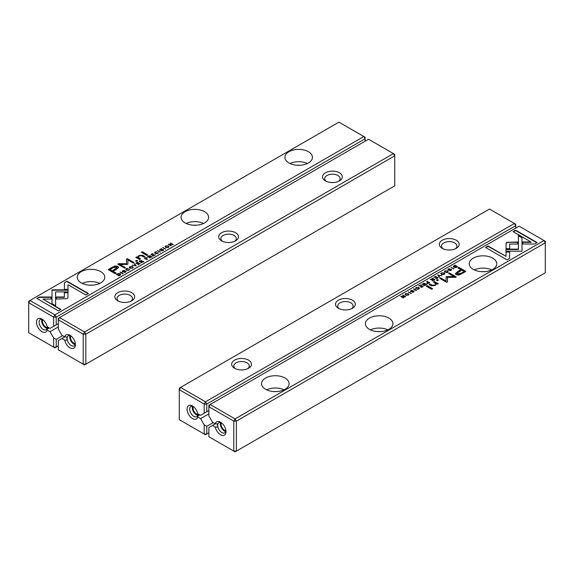 <?xml version="1.0" encoding="UTF-8"?>
<svg xmlns="http://www.w3.org/2000/svg" width="574" height="574" viewBox="0 0 574 574"><rect width="100%" height="100%" fill="white"/><g stroke="black" fill="none" stroke-linecap="round" stroke-linejoin="round"><path stroke-width="0.86" d="M437.725 275.082L439.261 277.228L439.677 276.984L438.328 275.204L441.786 275.764L437.725 275.082M505.924 251.218L522.003 251.218L521.974 237.406L518.394 235.333L518.415 249.152L505.974 249.152L505.924 251.218M537.099 242.544L515.603 230.138L513.07 231.602L531 241.955L522.806 241.955L522.806 244.022L534.545 244.022L537.099 242.544M506.77 242.386L506.06 243.354L506.067 248.678L509.647 248.678L509.64 244.05L517.605 244.036L517.605 241.97L506.77 242.386M444.642 271.904L445.259 271.028L447.103 271.179L447.383 272.263L445.883 272.607L447.627 272.442L448.194 271.739L447.505 270.935L444.958 270.856L444.642 271.904L444.376 271.524M447.612 272.449L447.698 271.846L447.383 272.564M445.08 271.653L445.259 271.028M428.678 283.334L429.689 282.745L427.07 281.231L426.683 281.461L427.831 282.121L427.006 283.463L428.678 283.334M426.697 283.082L427.006 283.463M450.927 267.462L453.934 268.754L450.927 267.462M420.52 285.013L418.683 286.074L420.448 285.422L421.338 285.938L420.29 286.9L421.646 286.117L422.442 286.577L421.338 287.574L423.138 286.526L420.52 285.013L422.816 286.72M444.118 274.465L444.75 273.705L444.089 272.915L441.413 272.901L440.782 273.662L441.435 274.444L444.118 274.465M425.485 285.178L426.511 284.589L423.885 283.075L423.497 283.298L424.681 283.979L421.833 284.259L423.748 284.675L423.834 285.343L425.485 285.178M423.834 285.716L423.834 285.343M412.562 290.501L411.063 290.422L410.762 291.52L413.711 291.197L413.488 291.814L412.082 292.166L413.739 292.008L414.098 290.946L411.135 291.269L411.386 290.595L412.562 290.501M411.178 291.664L411.386 290.595M413.711 291.197L413.488 292.137M410.453 291.104L410.762 291.52M509.59 258.429L509.59 251.649L506.01 251.649L506.01 256.356L488.101 246.016L485.568 247.48L507.057 259.886L509.59 258.429L509.59 252.022L506.01 252.022M492.729 258.149A13.769 7.95 180 0 1 496.761 263.767A13.769 7.95 180 0 1 482.999 271.717A13.769 7.95 180 0 1 469.231 263.767A13.769 7.95 180 0 1 477.726 256.427A13.769 7.95 180 0 1 492.729 258.149M388.892 318.096A13.769 7.95 180 0 1 392.925 323.722A13.769 7.95 180 0 1 379.156 331.672A13.769 7.95 180 0 1 365.387 323.722A13.769 7.95 180 0 1 373.889 316.374A13.769 7.95 180 0 1 388.892 318.096M285.056 378.051A13.769 7.95 180 0 1 289.088 383.669A13.769 7.95 180 0 1 275.319 391.619A13.769 7.95 180 0 1 261.55 383.669A13.769 7.95 180 0 1 270.053 376.329A13.769 7.95 180 0 1 285.056 378.051M544.001 240.535L519.083 226.149L210.156 404.505L235.082 418.891L544.001 240.535L545.3 241.288L545.3 242.788L236.38 421.137L236.38 451.114L545.3 272.765L545.3 242.788L544.001 240.535M461.769 273.755L465.837 271.402L458.813 267.348L457.808 267.922L460.9 269.708L457.794 271.502L455.404 273.698L456.273 274.731L458.884 275.046L461.769 273.755M413.524 289.059L416.143 290.573L416.53 290.344L413.911 288.83L413.524 289.059M456.768 267.118L457.586 266.645L454.96 265.131L453.281 266.458L453.883 267.226L455.512 267.577L456.768 267.118M440.143 278.562L440.617 278.29L446.091 281.447L446.12 276.969L446.091 281.073L440.617 277.916L439.82 278.376L446.73 282.365L447.526 281.906L447.462 277.314L455.419 277.35L456.23 276.883L449.313 272.894L448.516 273.36L453.991 276.517L446.307 276.639M415.877 288.514L416.487 287.639L418.331 287.789L418.618 288.873L417.111 289.217L418.855 289.052L419.422 288.349L418.74 287.545L416.186 287.466L415.877 288.514L415.605 288.134M418.841 289.059L418.927 288.457L418.618 289.174M416.308 288.263L416.487 287.639M433.901 280.32L434.927 279.725L432.301 278.211L431.913 278.44L433.097 279.122L430.249 279.402L432.165 279.818L432.251 280.478L433.901 280.32M432.251 280.858L432.251 280.478M408.329 295.129L408.953 294.369L408.301 293.579L405.624 293.565L404.993 294.326L405.646 295.108L408.329 295.129M408.315 292.066L411.321 293.357L408.315 292.066M435.494 276.374L433.657 277.436L435.415 276.776L436.312 277.292L435.264 278.254L436.62 277.472L437.417 277.931L436.312 278.928L438.113 277.888L435.494 276.374L437.79 278.074M403.02 295.115L402.661 295.323L404.885 296.607L400.738 296.435L403.364 297.949L403.716 297.748L401.578 296.514L405.093 296.952L405.646 296.629L403.02 295.115L405.323 296.823M427.185 285.608L426.245 286.146L431.67 289.282L432.609 288.744L427.185 285.608L432.287 288.93M449.966 268.905L448.466 268.833L448.165 269.923L451.107 269.601L450.891 270.225L449.485 270.576L451.142 270.411L451.501 269.349L448.538 269.672L448.789 269.005L449.966 268.905M448.581 270.067L448.789 269.005M451.107 269.601L450.891 270.541M447.856 269.515L448.165 269.923M437.61 279.588L436.513 280.22L437.338 280.693L438.436 280.062L437.61 279.588L438.106 280.248M436.9 282.953L434.339 281.475L433.377 282.028L435.917 283.865L434.87 285.048L432.15 285.192L430.026 283.965L429.087 284.51L431.325 285.802L435.149 285.472L436.549 283.814L437.259 284.159L438.199 283.613L436.9 282.953L438.199 283.994M216.979 426.941L217.489 426.948L217.489 423.949L215.279 423.799A7.713 4.449 60 0 1 215.358 423.555A7.713 4.449 60 0 1 220.545 422.191A7.713 4.449 60 0 1 225.991 431.634A7.713 4.449 60 0 1 221.263 435.142A7.713 4.449 60 0 1 215.279 427.099L216.943 427.113L217.56 426.611M215.307 423.799L208.864 427.522L208.864 436.728L233.783 451.114L233.783 421.137L208.864 406.751L208.864 415.956L212.437 422.155L215.279 423.799M212.437 425.456L215.279 427.099M481.629 271.681A7.713 4.449 180 0 1 484.363 271.681M474.268 269.916A13.769 7.95 180 0 1 491.731 269.916M377.792 331.629A7.713 4.449 180 0 1 380.519 331.629M370.424 329.863A13.769 7.95 180 0 1 387.888 329.863M273.956 391.583A7.713 4.449 180 0 1 276.682 391.583M266.587 389.818A13.769 7.95 180 0 1 284.051 389.818M221.406 422.765A4.771 2.755 -120 0 0 224.434 430.134A4.771 2.755 -120 0 0 225.926 430.593M220.502 422.421A5.876 3.394 -120 0 0 224.434 431.031A5.876 3.394 -120 0 0 225.776 431.548M221.234 422.643A5.876 3.394 -120 0 0 218.902 422.651A5.876 3.394 -120 0 0 217.89 423.978A5.876 3.394 -120 0 0 221.844 432.531A5.876 3.394 -120 0 0 224.778 432.825A5.876 3.394 -120 0 0 225.948 430.809M235.082 451.867L236.38 451.114L233.783 451.114L235.082 451.867M236.38 421.137L235.082 418.891L233.783 421.137L236.38 421.137M210.156 404.505L208.864 405.251L208.864 406.751L210.156 404.505M485.891 247.667L488.101 246.389L506.01 256.356M488.101 246.389L488.101 246.016M410.762 291.893L411.185 290.731M413.488 292.195L413.711 291.57L413.488 292.195M412.476 292.31L412.476 291.944M413.258 291.197L414.098 291.319M458.131 268.115L458.813 267.721L465.514 271.588M455.433 273.884L460.9 269.708M464.014 271.509L461.711 270.182L456.99 273.353L457.5 273.942L461.037 273.231L464.014 271.882L461.037 273.604L457.5 274.315L457.04 273.54M458.813 267.721L458.813 267.348M413.847 289.246L413.911 288.83M413.911 289.21L416.207 290.53M423.82 283.484L426.181 284.776M422.249 284.022L423.339 284.826L424.308 284.568M424.286 285.493L424.43 284.869L424.215 285.457L425.786 284.618L425.004 284.166L424.215 285.077L424.43 284.496M425.786 284.618L425.298 285.278M423.885 283.448L423.885 283.075M424.681 284.352L424.681 283.979M456.904 267.039L454.888 265.54L457.256 266.831M453.281 266.831L454.084 266.013M454.594 267.513L454.264 266.271M454.888 265.54L453.862 266.616M454.96 265.504L454.96 265.131M454.264 265.898L454.292 266.989L456.904 266.702M446.12 277.342L446.866 276.912L453.991 276.898L453.991 276.517M446.091 281.447L446.091 281.073M440.617 278.29L440.617 277.916M447.462 277.314L447.526 281.913M448.839 273.547L449.313 273.267L455.899 277.07M449.313 273.267L449.313 272.894M446.866 276.912L446.866 276.539M415.877 288.887L416.286 287.789M416.487 288.019L416.308 288.636M417.52 289.353L417.52 288.98M417.879 287.574L419.386 288.535M440.818 273.848L441.499 273.231M443.3 272.98L444.714 273.891M442.253 274.767L441.363 273.769M444.19 273.977L444.089 274.48M441.722 273.073C441.219 274.178 441.93 274.58 443.838 274.3C444.341 273.202 443.63 272.793 441.722 273.073L441.313 273.949M443.838 274.609L444.24 274.171M421.338 286.297L421.338 285.938M422.442 286.935L422.442 286.577M451.25 267.649L451.315 267.24M451.315 267.613L453.611 268.941M432.244 278.627L434.604 279.911M430.658 279.538L432.724 279.71M432.71 280.636L432.853 280.012L432.631 280.593L434.209 279.76L433.42 279.308L432.631 280.22L432.853 279.631M434.209 279.76L433.714 280.421M432.301 278.591L432.301 278.211M433.097 279.488L433.097 279.122M430.665 279.531L430.665 279.158M427.006 281.647L429.366 282.939M427.006 283.843L427.565 282.652M427.479 283.628L427.594 283.011L427.415 283.599L429 282.795L428.154 282.308L427.415 283.226L427.594 282.638M427.07 281.612L427.07 281.231M427.831 282.494L427.831 282.121M444.642 272.277L445.058 271.179M445.259 271.409L445.08 272.026M446.292 272.743L446.292 272.37M446.644 270.964L448.158 271.925M506.06 243.728L506.77 242.759L508.428 242.357L517.605 242.343M509.64 244.05L509.647 248.678M513.393 231.788L515.603 230.511L536.769 242.73M515.603 230.511L515.603 230.138M522.806 244.022L522.806 242.328L531 242.328L531 241.955M505.931 251.218L505.974 249.152M518.394 235.713L521.974 237.779L522.003 251.218M521.996 249.525L521.996 249.152M521.974 237.779L521.974 237.406M505.974 249.525L518.415 249.525L518.415 249.152M437.912 275.348L438.149 274.838M438.328 275.204L439.483 277.099M405.029 294.512L405.71 293.895M407.504 293.644L408.918 294.555M406.464 295.431L405.574 294.433M408.394 294.641L408.301 295.144M405.926 293.737C405.431 294.842 406.134 295.244 408.042 294.964C408.544 293.866 407.841 293.458 405.926 293.737L405.524 294.613M408.042 295.273L408.444 294.835M408.638 292.252L408.702 291.843M408.702 292.216L410.998 293.544M436.312 277.651L436.312 277.292M437.417 278.29L437.417 277.931M401.068 296.622L401.578 296.579M401.219 296.536L401.219 296.162M401.578 296.514L403.393 297.935M426.568 286.333L427.185 285.981M448.165 270.297L448.581 269.141M450.891 270.598L451.107 269.974L450.891 270.598M449.873 270.713L449.873 270.347M450.655 269.601L451.501 269.723M436.836 280.406L437.61 279.961M433.7 282.214L434.339 281.848L436.9 283.334M434.339 281.848L434.339 281.475M429.409 284.697L430.026 284.338L432.15 285.565L434.87 285.429L435.881 284.058M430.026 284.338L430.026 283.965M199.644 414.772L197.736 416.028L199.774 414.844M515.703 228.1L515.703 225.697L206.784 404.053L206.784 411.766L204.186 413.258L204.186 404.053L179.267 389.667L179.267 419.644L204.186 434.03L204.186 424.825L206.784 426.324L213.219 422.608M206.784 426.324L206.784 434.03L208.864 432.832M514.404 223.451L489.486 209.065L180.566 387.414L205.485 401.807L514.404 223.451L515.703 224.204L515.703 225.697L514.404 223.451M352.422 300.188A9.916 5.726 180 0 1 352.422 308.281A9.916 5.726 180 0 1 338.402 308.281A9.916 5.726 180 0 1 338.402 300.188A9.916 5.726 180 0 1 352.422 300.188M456.258 240.241A9.916 5.726 180 0 1 456.258 248.334A9.916 5.726 180 0 1 442.238 248.334A9.916 5.726 180 0 1 442.238 240.241A9.916 5.726 180 0 1 456.258 240.241M248.578 360.142A9.916 5.726 180 0 1 248.578 368.235A9.916 5.726 180 0 1 234.558 368.235A9.916 5.726 180 0 1 234.558 360.142A9.916 5.726 180 0 1 248.578 360.142M208.864 410.561L206.784 411.766M197.736 416.028L197.765 416.982L200.613 418.625L204.186 424.825M197.765 416.982A7.713 4.449 60 0 1 197.693 417.233A7.713 4.449 60 0 1 191.379 417.807A7.713 4.449 60 0 1 187.081 408.509A7.713 4.449 60 0 1 192.505 406.005A7.713 4.449 60 0 1 197.765 413.689L200.613 415.325L204.186 413.258M200.613 418.625L208.864 413.861M455.383 248.779A7.713 4.449 0 0 0 456.961 246.081A7.713 4.449 0 0 0 454.701 242.938A7.713 4.449 0 0 0 446.299 241.97A7.713 4.449 0 0 0 441.542 246.081A7.713 4.449 0 0 0 443.114 248.779M351.539 308.733A7.713 4.449 0 0 0 353.118 306.035A7.713 4.449 0 0 0 350.865 302.885A7.713 4.449 0 0 0 342.463 301.924A7.713 4.449 0 0 0 337.699 306.035A7.713 4.449 0 0 0 339.277 308.733M247.703 368.68A7.713 4.449 0 0 0 249.281 365.982A7.713 4.449 0 0 0 247.021 362.84A7.713 4.449 0 0 0 238.619 361.871A7.713 4.449 0 0 0 233.862 365.982A7.713 4.449 0 0 0 235.44 368.68M193.373 406.579A4.771 2.755 -120 0 0 194.034 411.458A4.771 2.755 -120 0 0 197.937 414.406M192.469 406.234A5.876 3.394 -120 0 0 193.467 411.745A5.876 3.394 -120 0 0 197.736 415.361M193.201 406.457A5.876 3.394 -120 0 0 190.869 406.464A5.876 3.394 -120 0 0 190.869 413.244A5.876 3.394 -120 0 0 196.738 416.638A5.876 3.394 -120 0 0 197.757 415.303A5.876 3.394 -120 0 0 197.951 414.17M197.958 413.797L197.772 415.856M206.784 404.053L205.485 401.807L204.186 404.053L206.784 404.053M180.566 387.414L179.267 388.168L179.267 389.667L180.566 387.414M205.485 434.776L206.784 434.03L204.186 434.03L205.485 434.776M197.757 415.562L199.386 414.622M64.74 336.866L58.297 340.59L58.297 349.796L83.216 364.189L83.216 334.212L58.297 319.826L58.297 329.031L61.87 335.23L64.711 336.866A7.713 4.449 60 0 1 64.79 336.622A7.713 4.449 60 0 1 69.978 335.259A7.713 4.449 60 0 1 75.431 344.701A7.713 4.449 60 0 1 70.695 348.21A7.713 4.449 60 0 1 64.711 340.167L66.376 340.188L66.993 339.679M59.596 317.573L84.514 331.966L393.434 153.61L368.515 139.224L59.596 317.573L58.297 319.826L58.297 318.326L59.596 317.573M221.578 240.836L221.578 240.836A9.916 5.726 180 0 1 221.578 232.743A9.916 5.726 180 0 1 235.598 232.743A9.916 5.726 180 0 1 235.598 240.836A9.916 5.726 180 0 1 221.578 240.836L221.578 240.836M117.742 300.79L117.742 300.79A9.916 5.726 180 0 1 117.742 292.697A9.916 5.726 180 0 1 131.762 292.697A9.916 5.726 180 0 1 131.762 300.79A9.916 5.726 180 0 1 117.742 300.79L117.742 300.79M325.422 180.889L325.422 180.889A9.916 5.726 180 0 1 325.422 172.796A9.916 5.726 180 0 1 339.442 172.796A9.916 5.726 180 0 1 339.442 180.889A9.916 5.726 180 0 1 325.422 180.889L325.422 180.889M85.813 334.212L85.813 364.189L394.733 185.833L394.733 155.855L85.813 334.212L83.216 334.212L84.514 331.966L85.813 334.212M61.87 338.524L64.711 340.167M66.412 340.016L66.921 340.023L66.921 337.024L64.711 336.866M130.886 301.235A7.713 4.449 0 0 0 132.458 298.537A7.713 4.449 0 0 0 124.752 294.089A7.713 4.449 0 0 0 117.039 298.537A7.713 4.449 0 0 0 118.617 301.235M234.723 241.288A7.713 4.449 0 0 0 236.301 238.59A7.713 4.449 0 0 0 228.588 234.142A7.713 4.449 0 0 0 220.882 238.59A7.713 4.449 0 0 0 222.461 241.288M338.56 181.334A7.713 4.449 0 0 0 340.138 178.636A7.713 4.449 0 0 0 332.432 174.187A7.713 4.449 0 0 0 324.719 178.636A7.713 4.449 0 0 0 326.297 181.334M75.359 343.661A4.771 2.755 60 0 1 71.485 340.683A4.771 2.755 60 0 1 70.839 335.84M75.208 344.622A5.876 3.394 60 0 1 73.867 344.106A5.876 3.394 60 0 1 69.935 335.496M70.667 335.711A5.876 3.394 -120 0 0 68.335 335.718A5.876 3.394 -120 0 0 67.323 337.046A5.876 3.394 -120 0 0 71.276 345.605A5.876 3.394 -120 0 0 74.211 345.892A5.876 3.394 -120 0 0 75.381 343.876M85.813 364.189L83.216 364.189L84.514 364.935L85.813 364.189M393.434 153.61L394.733 155.855L394.733 154.356L393.434 153.61M136.275 265.941L134.739 263.803L134.323 264.047L135.672 265.819L132.214 265.26L136.275 265.941M68.076 289.813L52.004 289.805L52.026 303.624L55.606 305.691L55.585 291.879L68.026 291.879L68.076 289.813M52.004 289.805L52.004 290.186L68.069 290.186M55.585 289.813L55.585 290.186M36.901 298.48L58.397 310.886L60.93 309.429L43 299.076L51.194 299.076L51.194 297.009L39.455 297.009L36.901 298.48M67.23 298.638L67.94 297.676L67.933 292.345L64.353 292.345L64.36 296.973L56.395 296.988L56.395 299.054L67.23 298.638M129.071 269.658L129.358 269.12L128.741 269.995L126.897 269.852L126.617 268.768L128.117 268.417L126.373 268.589L125.806 269.285L126.495 270.096L129.042 270.167L129.358 269.12L129.624 269.5M126.359 269.371L126.617 268.768M128.92 269.371L128.741 270.318M145.322 257.69L144.311 258.278L147.317 259.57L146.169 258.903L146.994 257.561L145.322 258.042M147.303 257.948L146.994 257.561L147.238 258.142M123.073 273.561L120.454 272.047L120.066 272.277L122.685 273.791L123.073 273.561M153.48 256.011L155.317 254.949L153.552 255.609L152.662 255.093L153.71 254.131L152.354 254.913L151.558 254.454L152.662 253.457L150.862 254.497L153.48 256.011M129.882 266.558L129.25 267.326L129.911 268.115L132.587 268.123L133.218 267.362L132.565 266.58L129.882 266.558L129.911 266.917M148.515 255.846L147.489 256.442L150.115 257.956L150.503 257.733L149.319 257.044L152.167 256.765L150.252 256.348L150.166 255.688L148.702 256.126M150.252 256.571L150.166 255.688L150.252 256.729L152.167 257.145M161.438 250.529L162.937 250.601L163.238 249.511L160.29 249.834L160.512 249.209L161.918 248.858L160.261 249.023L159.902 250.085L162.865 249.762L162.614 250.429L161.438 250.529L161.588 250.967M162.865 249.762L162.614 250.766M159.637 249.719L159.902 250.085M160.304 250.214L160.512 249.209M163.547 249.92L163.238 249.511L163.49 250.113M64.41 282.602L64.41 289.375L67.99 289.375L67.99 284.675L85.899 295.007L88.432 293.551L66.943 281.138L64.41 282.975L66.943 281.138M81.271 282.882A13.769 7.95 180 0 1 77.239 277.256A13.769 7.95 180 0 1 91.001 269.306A13.769 7.95 180 0 1 104.769 277.256A13.769 7.95 180 0 1 96.274 284.604A13.769 7.95 180 0 1 81.271 282.882M185.108 222.927A13.769 7.95 180 0 1 181.075 217.309A13.769 7.95 180 0 1 194.844 209.359A13.769 7.95 180 0 1 208.613 217.309A13.769 7.95 180 0 1 200.111 224.649A13.769 7.95 180 0 1 185.108 222.927M288.944 162.973A13.769 7.95 180 0 1 284.912 157.355A13.769 7.95 180 0 1 298.681 149.405A13.769 7.95 180 0 1 312.45 157.355A13.769 7.95 180 0 1 303.947 164.702A13.769 7.95 180 0 1 288.944 162.973M58.297 323.636L53.619 326.333L53.619 317.128L28.7 302.735L28.7 301.235L29.999 300.489L54.917 314.875L363.844 136.526L338.918 122.133L29.999 300.489L28.7 302.735L28.7 332.712L53.619 347.098L53.619 337.892L56.216 339.392L62.652 335.675M112.231 267.269L108.163 269.622L115.187 273.683L116.192 273.102L113.1 271.315L116.206 269.522L118.596 267.326L117.727 266.3L115.116 265.977L112.231 267.269L112.231 267.649L115.116 266.35L117.727 266.673L118.567 267.52M160.476 251.972L157.47 250.68L160.476 251.972M117.232 273.913L116.414 274.379L119.04 275.893L120.719 274.566L120.117 273.805L118.488 273.446L117.232 274.243M127.88 264.162L127.909 259.95L133.383 263.114L134.18 262.648L127.27 258.659L126.474 259.118L126.538 263.717L118.581 263.674L117.77 264.14L124.687 268.13L125.484 267.671L120.009 264.506L127.693 264.384M157.843 253.048L158.123 252.51L157.513 253.385L155.669 253.242L155.382 252.158L156.889 251.807L155.145 251.979L154.578 252.675L155.26 253.486L157.814 253.557L158.123 252.51L158.395 252.89M155.124 252.761L155.382 252.158M157.692 252.761L157.513 253.708M140.099 260.711L139.073 261.299L141.699 262.813L142.087 262.591L140.903 261.909L141.391 261.622L143.751 261.629L141.835 261.213L141.749 260.546L140.286 260.983M141.835 261.428L141.749 260.546L141.835 261.586L143.751 262.002M165.671 245.894L165.047 246.662L165.699 247.451L168.376 247.459L169.007 246.698L168.354 245.916L165.671 245.894L165.699 246.253M165.685 248.965L162.679 247.674L165.685 248.965M138.506 264.657L140.034 263.416L138.585 264.248L137.688 263.731L138.736 262.77L137.38 263.559L136.583 263.093L137.688 262.096L135.887 263.143L138.506 264.657M170.98 245.909L171.339 245.701L169.115 244.416L173.262 244.589L170.636 243.075L170.284 243.283L172.422 244.517L168.354 244.395L170.98 245.909M146.815 255.423L147.755 254.878L142.33 251.742L141.391 252.287L146.815 255.423M124.034 272.119L125.534 272.198L125.835 271.1L122.893 271.423L123.109 270.806L124.515 270.454L122.858 270.612L122.499 271.674L125.462 271.351L125.211 272.026L124.034 272.119L124.185 272.564M125.462 271.351L125.211 272.363M122.233 271.308L122.499 271.674M122.908 271.811L123.109 270.806M126.144 271.516L125.835 271.1L126.086 271.703M136.39 261.443L137.487 260.804L136.662 260.331L135.564 260.969L136.39 261.443M137.1 258.07L139.661 259.548L140.623 258.996L138.083 257.166L139.13 255.975L141.85 255.832L143.974 257.059L144.913 256.521L142.675 255.229L138.851 255.552L137.451 257.209L136.741 256.865L135.801 257.41L137.1 258.07M137.451 257.159L138.851 255.925L142.675 255.602L144.591 256.707M365.136 141.168L365.136 138.772L56.216 317.128L56.216 324.834M56.216 339.392L56.216 347.098L58.297 345.9M49.077 327.84L47.204 328.924L47.204 330.057L50.046 331.693L53.619 337.892M47.204 330.057A7.713 4.449 60 0 1 47.125 330.301A7.713 4.449 60 0 1 40.811 330.875A7.713 4.449 60 0 1 36.521 321.584A7.713 4.449 60 0 1 41.938 319.072A7.713 4.449 60 0 1 47.204 326.757L50.046 328.4L53.619 326.333M49.206 327.919L47.168 329.096M50.046 331.693L58.297 326.929M89.637 285.17A7.713 4.449 180 0 1 92.371 285.17M82.269 283.405A13.769 7.95 180 0 1 99.733 283.405M193.481 225.216A7.713 4.449 180 0 1 196.208 225.216M186.112 223.451A13.769 7.95 180 0 1 203.576 223.451M297.318 165.262A7.713 4.449 180 0 1 300.044 165.262M289.949 163.504A13.769 7.95 180 0 1 307.413 163.504M47.369 327.474A4.771 2.755 60 0 1 45.834 327.015A4.771 2.755 60 0 1 42.806 319.653M47.168 328.436A5.876 3.394 60 0 1 45.834 327.919A5.876 3.394 60 0 1 41.902 319.309M42.634 319.524A5.876 3.394 -120 0 0 40.302 319.531A5.876 3.394 -120 0 0 40.302 326.312A5.876 3.394 -120 0 0 46.171 329.706A5.876 3.394 -120 0 0 47.19 328.378A5.876 3.394 -120 0 0 47.384 327.237M47.391 326.864L47.204 328.924M56.216 347.098L53.619 347.098L54.917 347.851L56.216 347.098M53.619 317.128L56.216 317.128L54.917 314.875L53.619 317.128M363.844 136.526L365.136 138.772L365.136 137.272L363.844 136.526M48.819 327.689L47.19 328.629M64.41 289.375L64.41 282.975M67.99 285.048L67.99 289.375M66.943 281.511L88.109 293.737M162.822 249.74L163.238 249.884M159.902 250.458L160.261 249.023M162.614 250.802L162.865 250.135L162.614 250.802M108.486 269.809L112.231 267.649M113.1 271.315L115.869 273.289M116.96 267.864L112.289 271.222L109.986 269.515L112.289 270.849L117.01 267.671L116.5 267.082L112.963 267.8L109.986 269.515M112.289 271.222L112.289 270.849M157.793 250.867L160.153 252.158M157.857 250.831L157.857 250.458M149.714 255.911L150.166 256.061M147.819 256.628L148.515 256.219M148.996 257.238L149.785 255.947L148.214 256.779L150.18 257.92M149.57 256.908L149.785 255.947M148.214 256.406L148.996 256.865M119.406 273.891L120.719 274.939M119.708 274.415L119.736 275.506M119.736 275.491L119.708 274.035L117.648 274.006L117.096 274.695L119.105 275.857L120.196 274.594L119.916 275.391M117.096 274.322L119.112 275.491M126.474 259.491L127.27 259.032L133.857 262.835M127.27 259.032L127.27 258.659M118.1 264.327L126.538 264.09L126.538 263.717M118.581 264.047L118.581 263.674M120.009 264.506L125.161 267.857M157.513 253.758L157.692 253.134L157.513 253.758M155.382 252.531L156.121 253.823M154.614 252.861L155.145 251.979M131.747 266.63L133.182 267.549M129.286 267.513L129.882 266.939M132.637 267.635L132.501 268.173M130.7 268.424L129.81 267.419M132.278 268.273L132.278 267.95C132.781 266.853 132.07 266.444 130.162 266.731C129.659 267.828 130.37 268.237 132.278 267.95L132.687 267.821M130.162 266.731L129.76 267.606M155.002 255.129L155.002 254.77M151.184 254.684L153.552 255.609M152.354 255.287L152.354 254.913M120.389 272.463L122.75 273.755M120.454 272.428L120.454 272.047M141.29 260.768L141.749 260.919M139.396 261.486L140.099 261.084M140.58 262.096L141.369 260.804L139.791 261.644L141.756 262.777M141.147 261.766L141.369 260.804M139.791 261.27L140.58 261.722M146.521 257.769L146.994 257.934M144.634 258.465L145 258.257M145.846 259.089L146.585 257.805L145.559 257.905L145 258.601L146.994 259.757M146.406 258.766L146.585 257.805M145 258.228L145.846 258.716M128.741 270.368L128.92 269.744L128.741 270.368M126.617 269.141L127.356 270.433M125.842 269.479L126.373 268.589M64.353 292.726L67.933 292.726L67.94 297.684M67.933 292.726L67.933 292.345M56.395 299.054L56.395 297.361L64.36 297.346L64.36 296.973M56.395 297.361L56.395 296.988M37.231 298.667L39.455 297.009M43 299.076L60.607 309.616M39.455 297.382L51.194 297.382L51.194 299.076M51.997 291.879L52.004 290.186M55.585 292.252L55.606 305.691M134.517 264.305L136.088 266.049M134.739 264.176L134.739 263.803M132.651 265.375L132.651 265.009M167.536 245.966L168.971 246.885M165.082 246.849L165.671 246.275M168.426 246.971L168.29 247.509M166.496 247.76L165.606 246.755M168.074 247.609L168.074 247.286C168.569 246.189 167.866 245.78 165.958 246.067C165.456 247.164 166.159 247.573 168.074 247.286L168.476 247.157M165.958 246.067L165.556 246.942M163.002 247.86L165.362 249.152M163.066 247.825L163.066 247.451M140.034 263.775L140.034 263.416M137.688 263.731L138.585 264.248M138.736 263.129L138.736 262.77M136.21 263.33L137.688 263.753M137.38 263.932L137.38 263.559M137.688 262.454L137.688 262.096M169.115 244.416L171.009 245.887M170.607 243.469L172.932 244.775M170.636 243.455L170.636 243.075M168.677 244.581L169.115 244.474M168.907 244.452L168.907 244.072M141.713 252.474L142.33 252.115L147.432 255.064M142.33 252.115L142.33 251.742M125.419 271.33L125.835 271.473M122.499 272.054L122.858 270.612M125.211 272.399L125.462 271.732L125.211 272.399M135.895 261.156L137.164 260.998M136.662 260.711L136.662 260.331M138.119 257.346L140.3 259.183M136.153 257.582L137.451 257.59M136.741 257.245L136.741 256.865M411.063 290.796L411.063 290.422M457.794 271.882L457.794 271.502M457.5 274.315L457.5 273.942M461.037 273.604L461.037 273.231M424.193 284.639L424.193 284.259M425.219 285.314L425.219 284.948M454.041 266.035L454.041 265.662M454.292 267.362L454.292 266.989M416.186 287.839L416.186 287.466M418.74 287.918L418.74 287.545M441.413 273.274L441.413 272.901M432.609 279.775L432.609 279.402M433.635 280.456L433.635 280.09M427.4 282.752L427.4 282.372M444.958 271.229L444.958 270.856M447.505 271.308L447.505 270.935M508.428 242.357L508.428 241.984M405.624 293.938L405.624 293.565M448.466 269.206L448.466 268.833M434.87 285.429L434.87 285.048M432.15 285.565L432.15 285.192M115.116 266.35L115.116 265.977M117.727 266.673L117.727 266.3M115.266 269.5L115.266 269.127M151.062 256.714L151.062 256.341M120.117 274.178L120.117 273.805M155.669 253.615L155.669 253.242M142.646 261.572L142.646 261.199M126.897 270.225L126.897 269.852M55.585 292.812L55.585 292.439M138.535 258.164L138.535 257.791M142.675 255.602L142.675 255.229M138.851 255.925L138.851 255.552M413.861 291.779L413.861 291.405M410.977 291.42L410.977 291.047M456.99 273.353L456.99 273.726M424.043 284.876L424.043 285.249M416.157 288.406L416.157 288.026M432.459 280.012L432.459 280.392M427.228 283.004L427.228 283.377M444.929 271.796L444.929 271.416M451.257 270.182L451.257 269.809M448.38 269.823L448.38 269.45M435.917 284.238L435.917 283.865M160.139 249.999L160.139 249.625M163.023 250.357L163.023 249.984M117.01 267.671L117.01 268.044M149.958 256.155L149.958 256.528M157.843 253.371L157.843 252.998M141.541 261.012L141.541 261.385M146.772 258.027L146.772 258.4M129.071 269.981L129.071 269.608M122.743 271.588L122.743 271.215M125.62 271.947L125.62 271.574M138.083 257.539L138.083 257.166"/></g></svg>
